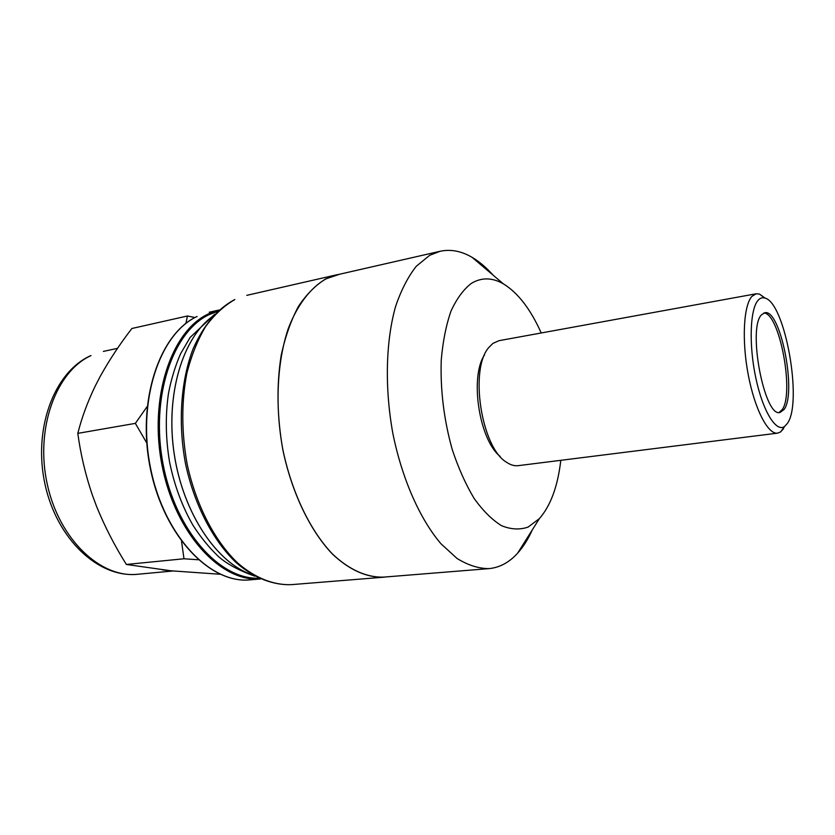 <?xml version="1.0" encoding="UTF-8"?>
<svg xmlns="http://www.w3.org/2000/svg" width="835" height="835" viewBox="0 0 835 835"><rect width="100%" height="100%" fill="white"/><g stroke="black" fill="none" stroke-linecap="round" stroke-linejoin="round"><path stroke-width="1.25" d="M220.085 574.25L170.914 570.785L126.367 564.46L183.982 558.772L198.187 559.753M126.367 564.46C114.666 545.84 104.772 526.582 96.683 506.688L92.288 494.873C85.421 474.593 80.598 454.094 77.812 433.365C81.809 417.49 87.685 401.562 95.461 385.593L100.377 376.126C109.448 359.864 119.948 343.978 131.888 328.489L187.468 315.985L185.881 323.437M783.554 428.658L780.61 431.925L777.604 433.146L518.211 465.659C514.464 466.118 510.592 464.991 506.594 462.287C481.325 447.8 469.176 368.799 488.934 347.381L492.953 343.383L499.006 340.68L756.176 293.774L759.412 294.045L765.163 298.158M777.604 433.146C767.981 434.701 754.683 409.119 748.212 374.612C741.657 340.158 743.609 305.161 751.98 296.331L756.176 293.774M758.128 300.266C760.163 298.001 762.438 297.27 764.943 298.085C785.109 302.51 802.852 402.48 787.395 423.397L784.67 426.403C776.258 432.854 762.908 411.457 755.852 378.13C748.713 344.897 749.997 308.981 758.128 300.266M763.754 313.062C779.431 312.238 794.711 393.536 782.103 409.745L779.034 412.48M784.086 409.474L780.047 412.469C764.463 417.959 747.283 327.936 761.572 314.764L764.724 312.77C780.349 308.167 797.07 392.69 784.086 409.474M386.438 576.891L383.641 577.204C366.951 577.736 349.228 569.992 332.361 553.991C310.213 530.799 291.833 492.827 282.825 449.731C276.99 416.498 276.458 384.956 281.228 355.094C285.309 336.505 291.029 320.285 298.419 306.435C306.581 294.212 315.734 285.017 325.88 278.838L339.897 274.162M532.302 529.86C528.169 539.128 523.263 546.904 517.606 553.198C509.225 562.466 499.643 567.612 488.861 568.635C478.528 568.562 467.903 565.159 456.995 558.427L440.932 543.731C419.911 519.12 402.063 478.925 392.857 433.459C384.549 387.701 385.78 341.024 395.644 306.278C401.228 289.975 408.106 276.646 416.279 266.271L429.712 255.28L440.066 251.283C450.67 249.018 461.358 251.043 472.13 257.368C479.415 261.668 486.419 267.617 493.151 275.206M517.606 553.198L539.389 518.618L528.096 527.094C519.725 529.964 510.874 529.494 501.522 525.674C492.097 519.85 482.954 510.769 474.113 498.411C465.68 484.352 458.373 468.028 452.205 449.439C443.907 419.661 440.254 389.893 441.245 360.135C442.832 341.546 446.088 325.191 451.004 311.069C456.735 298.627 463.529 289.39 471.41 283.347C481.534 277.283 492.17 277.439 503.296 283.806C517.909 292.73 530.559 309.117 541.226 332.977M488.861 568.635L383.641 577.121C366.962 577.653 349.249 569.908 332.393 553.918C310.255 530.747 291.885 492.786 282.877 449.721C274.84 406.363 277.032 361.931 288.284 328.552C297.479 304.629 310.599 287.689 325.911 278.921L337.163 274.788L440.066 251.283M560.807 460.315C557.79 486.283 550.651 505.718 539.389 518.618M77.812 433.365L135.364 423.366L146.762 442.988M147.106 406.614L135.364 423.366M194.972 317.54L187.468 315.985M181.55 541.435L183.982 558.772M500.113 456.39C479.227 439.961 469.531 376.909 484.519 354.958M100.377 376.126L95.461 385.593M162.533 569.898L170.914 570.785M92.288 494.873L96.683 506.688M90.263 355.846L91.005 355.606C56.133 371.293 34.976 428.512 47.219 483.997C59.139 539.577 100.795 578.394 137.618 574.271L173.002 570.994M197.102 316.486L196.976 316.528C159.381 333.572 136.282 401.677 150.509 469.312C164.37 537.062 210.869 584.239 250.354 579.834C210.754 584.156 164.537 536.707 150.759 469.124C136.637 401.625 159.495 333.593 197.102 316.486M250.354 579.834L260.478 578.979C221.118 582.319 175.632 534.056 162.22 466.327C148.473 398.692 171.123 331.015 208.291 313.981L219.104 310.036M258.766 578.185C219.782 579.772 175.663 530.924 163.076 464.166C150.164 397.481 172.657 331.443 209.178 314.618L217.737 311.278M383.641 577.204L291.258 584.657C273.619 585.293 255.051 578.029 237.557 562.884C214.605 540.934 195.901 504.893 187.103 463.884C181.477 432.248 181.372 402.115 186.81 373.506C191.351 355.658 197.603 340.022 205.567 326.61C214.313 314.732 224.083 305.714 234.865 299.567L234.426 299.713M252.598 574.908C217.371 563.677 183.366 513.901 174.317 454.564C165.121 395.247 182.614 337.549 212.831 316.267M252.64 574.929C217.392 563.74 183.345 513.942 174.285 454.564C165.09 395.216 182.614 337.486 212.862 316.225M103.352 351.41L117.526 348.352M764.943 298.085L759.412 294.045M219.125 310.015L209.209 312.238M337.131 274.705L246.784 295.35M503.296 283.806L472.13 257.368M291.258 584.657C272.941 585.304 253.913 577.883 236.242 562.717C213.113 540.777 194.43 504.998 185.62 464.26C177.834 423.209 180.767 380.969 193.125 348.8C203.469 325.462 217.152 309.138 234.207 299.817M254.894 576.202C238.726 570.42 226.473 563.761 218.112 556.214C208.917 547.374 200.525 537.041 192.927 525.205C182.082 506.26 174.285 485.125 169.526 461.786C165.612 438.239 165.267 415.36 168.513 393.16C171.29 378.933 175.329 365.761 180.631 353.654L190.161 337.403L214.626 314.336M784.67 426.403L780.61 431.925M90.003 355.971C53.471 372.911 32.972 429.795 45.038 484.436C56.916 539.055 98.311 578.237 137.618 574.271"/></g></svg>
